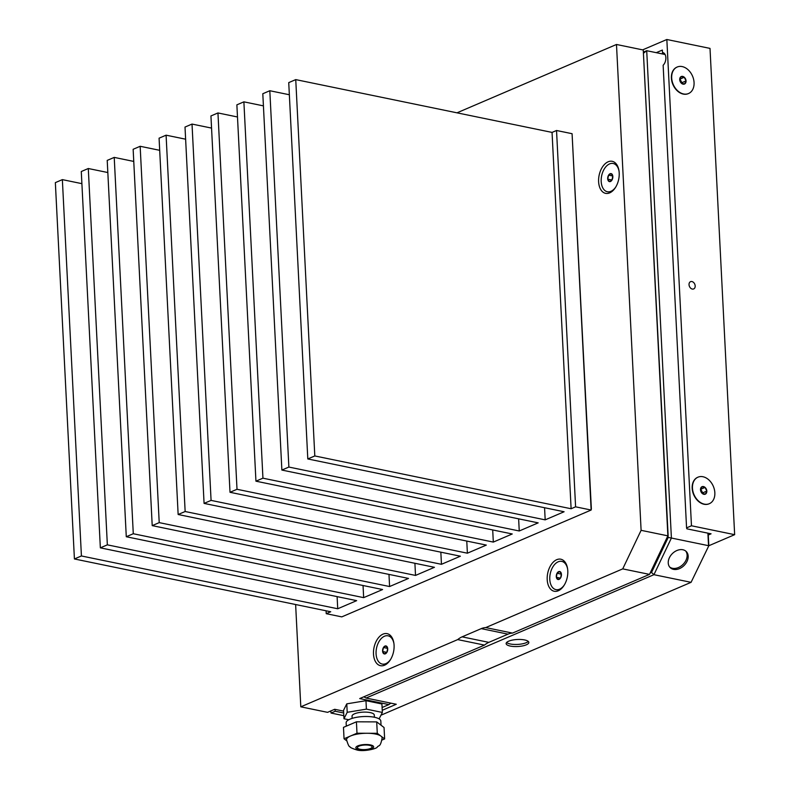 <?xml version="1.0" encoding="UTF-8"?>
<svg xmlns="http://www.w3.org/2000/svg" width="790" height="790" viewBox="0 0 790 790"><rect width="100%" height="100%" fill="white"/><g stroke="black" fill="none" stroke-linecap="round" stroke-linejoin="round"><path stroke-width="1.19" d="M665.101 54.49L646.714 50.708L671.401 538.039L668.231 537.407L667.876 535.847L643.258 49.997L616.486 44.477L641.105 530.327L667.876 535.847L649.499 574.389L622.727 568.879L485.722 627.586A28.272 17.262 -78.4 0 0 481.248 628.633L462.091 636.849A28.272 17.262 -78.4 0 0 457.706 639.594L300.802 706.823L295.628 604.528M664.37 53.453L661.398 53.73M642.645 49.869L666.839 39.5L691.467 525.775L686.569 527.878L663.136 65.254A7.071 4.315 -78.4 0 0 665.871 57.858A7.071 4.315 -78.4 0 0 662.84 52.565A7.071 4.315 -78.4 0 0 662.484 52.515L662.366 50.056L656.263 52.673M708.176 533.22L708.274 535.008L711.069 533.813L686.895 528.826L686.569 527.878M662.8 53.127L662.484 52.515M697.827 477.249A14.418 10.517 66.8 0 0 697.679 477.308A14.418 10.517 66.8 0 0 692.168 488.26A14.418 10.517 66.8 0 0 709.035 503.822A14.418 10.517 66.8 0 0 709.183 503.753M677.05 67.091A14.418 10.517 66.8 0 0 676.902 67.15A14.418 10.517 66.8 0 0 671.391 78.101A14.418 10.517 66.8 0 0 688.258 93.655A14.418 10.517 66.8 0 0 688.406 93.595M695.18 285.941A3.96 2.884 66.8 0 0 690.549 281.665A3.96 2.884 66.8 0 0 689.453 286.444A3.96 2.884 66.8 0 0 693.669 288.943A3.96 2.884 66.8 0 0 695.18 285.941M666.839 39.5L710.013 48.397L734.651 534.672L708.818 545.742L691.072 582.329L708.818 545.762L708.274 535.008M691.467 525.775L734.651 534.672M702.379 493.523L702.685 492.861L700.681 489.129M702.241 493.464L705.411 494.115L706.823 491.094L705.065 487.41L701.905 486.759L700.493 489.78L702.241 493.464A4.078 2.972 66.8 0 0 705.411 494.115A4.078 2.972 66.8 0 0 706.823 491.094A4.078 2.972 66.8 0 0 705.065 487.41A4.078 2.972 66.8 0 0 701.905 486.759A4.078 2.972 66.8 0 0 700.493 489.78A4.078 2.972 66.8 0 0 702.241 493.464M702.685 492.861L706.823 491.094M700.937 489.178L705.065 487.41M692.465 488.131A14.418 10.517 66.8 0 0 709.331 503.694A14.418 10.517 66.8 0 0 713.321 486.294A14.418 10.517 66.8 0 0 697.975 477.18A14.418 10.517 66.8 0 0 692.465 488.131M560.683 577.737L561.354 573.718L559.537 571.486L557.039 573.273L556.367 577.293L558.184 579.524L560.683 577.737A4.078 2.489 -78.4 0 0 561.354 573.718A4.078 2.489 -78.4 0 0 559.537 571.486A4.078 2.489 -78.4 0 0 557.039 573.273A4.078 2.489 -78.4 0 0 556.367 577.293A4.078 2.489 -78.4 0 0 558.184 579.524A4.078 2.489 -78.4 0 0 560.683 577.737M560.347 578.112L556.367 577.293M561.364 574.162L557.039 573.273M567.625 569.037A14.418 8.799 -78.4 0 0 561.769 561.384A14.418 8.799 -78.4 0 0 552.644 567.26A14.418 8.799 -78.4 0 0 550.067 581.825A14.418 8.799 -78.4 0 0 555.953 589.626A14.418 8.799 -78.4 0 0 564.356 584.916M556.13 589.666A14.418 8.799 -78.4 0 0 556.318 589.705A14.418 8.799 -78.4 0 0 562.233 587.809M566.825 565.531A14.418 8.799 -78.4 0 0 562.134 561.463A14.418 8.799 -78.4 0 0 561.957 561.423M386.853 652.382L387.673 648.393L383.456 647.504L382.627 651.503L384.325 653.942L386.853 652.382L382.627 651.503A4.078 2.489 -78.4 0 0 384.325 653.942A4.078 2.489 -78.4 0 0 386.853 652.382A4.078 2.489 -78.4 0 0 387.673 648.393L385.974 645.944L383.456 647.504A4.078 2.489 -78.4 0 0 382.627 651.503M387.673 648.393A4.078 2.489 -78.4 0 0 385.974 645.944A4.078 2.489 -78.4 0 0 383.456 647.504M393.914 643.475A14.418 8.799 -78.4 0 0 388.058 635.822A14.418 8.799 -78.4 0 0 376.228 655.443A14.418 8.799 -78.4 0 0 382.241 664.064A14.418 8.799 -78.4 0 0 390.645 659.354M382.419 664.104A14.418 8.799 -78.4 0 0 382.607 664.143A14.418 8.799 -78.4 0 0 388.522 662.247M393.114 639.969A14.418 8.799 -78.4 0 0 388.423 635.891A14.418 8.799 -78.4 0 0 388.246 635.861M611.954 180.081L612.803 176.091L611.114 173.622L608.586 175.153L607.737 179.142L609.426 181.611L611.954 180.081A4.078 2.489 -78.4 0 0 612.803 176.091A4.078 2.489 -78.4 0 0 611.114 173.622A4.078 2.489 -78.4 0 0 608.586 175.153A4.078 2.489 -78.4 0 0 607.737 179.142A4.078 2.489 -78.4 0 0 609.426 181.611A4.078 2.489 -78.4 0 0 611.954 180.081M611.983 180.011L607.737 179.142M612.773 176.012L608.586 175.153M619.034 171.144A14.418 8.799 -78.4 0 0 613.178 163.49A14.418 8.799 -78.4 0 0 601.328 183.004A14.418 8.799 -78.4 0 0 607.362 191.743A14.418 8.799 -78.4 0 0 615.765 187.023M607.54 191.773A14.418 8.799 -78.4 0 0 607.727 191.812A14.418 8.799 -78.4 0 0 613.642 189.926M618.234 167.648A14.418 8.799 -78.4 0 0 613.544 163.57A14.418 8.799 -78.4 0 0 613.356 163.53M314.805 455.949L295.746 79.612L288.735 82.614L307.804 458.951L314.805 455.949L571.111 508.75L575.594 506.825L591.137 510.034L591.364 508.869L572.079 133.698L591.137 510.034L341.784 616.881L326.24 613.682L330.724 611.756L74.418 558.965L81.419 555.962L62.361 179.626L55.349 182.628L74.418 558.965M211.078 500.396L192.019 124.07L185.008 127.062L204.077 503.398L211.078 500.396L467.384 553.198L466.772 541.061M204.077 503.398L460.382 556.2L441.452 564.307L440.84 552.17M192.019 124.07L211.562 128.089M140.156 146.288L133.145 149.29L152.213 525.626L159.215 522.625L140.156 146.288L159.698 150.317M159.215 522.625L415.52 575.426L414.908 563.29M152.213 525.626L408.519 578.428L389.589 586.536L388.976 574.399M114.224 157.398L107.213 160.4L126.281 536.736L133.283 533.734L114.224 157.398L133.767 161.427M133.283 533.734L389.589 586.536M126.281 536.736L382.587 589.538L363.657 597.645L363.045 585.509M88.292 168.517L81.281 171.519L100.35 547.845L107.351 544.843L88.292 168.517L107.835 172.536M107.351 544.843L363.657 597.645M100.35 547.845L356.655 600.647L337.725 608.764L337.113 596.628M62.361 179.626L81.893 183.655M81.419 555.962L337.725 608.764M307.804 458.951L564.109 511.752L545.179 519.86L544.567 507.723M571.111 508.75L552.052 132.414L295.746 79.612M288.873 467.058L269.815 90.731L262.803 93.734L281.872 470.06L288.873 467.058L545.179 519.86M281.872 470.06L538.178 522.862L519.247 530.979L518.635 518.842M269.815 90.731L289.357 94.751M262.942 478.177L243.883 101.841L236.872 104.843L255.94 481.179L262.942 478.177L519.247 530.979M255.94 481.179L512.246 533.971L493.316 542.088L492.703 529.952M243.883 101.841L263.425 105.87M237.01 489.287L217.951 112.95L210.94 115.952L230.008 492.288L237.01 489.287L493.316 542.088M230.008 492.288L486.314 545.09L467.384 553.198M217.951 112.95L237.494 116.979M166.088 135.179L159.076 138.181L178.145 514.507L185.146 511.515L166.088 135.179L185.63 139.198M185.146 511.515L441.452 564.307M178.145 514.507L434.451 567.309L415.52 575.426M326.092 610.808L326.24 613.682M575.594 506.825L556.535 130.498L572.079 133.698M556.535 130.498L552.052 132.414M382.093 707.494L388.887 704.591L359.697 698.577L484.477 645.104A28.272 17.262 101.6 0 1 488.862 642.359L508.019 634.153A28.272 17.262 101.6 0 1 512.493 633.096L649.499 574.389L668.152 535.926L643.258 49.997M300.802 706.823L327.574 712.343L334.684 709.292L343.591 711.128M388.887 704.591L390.754 703.13M484.477 645.104L457.706 639.594M512.493 633.096L485.722 627.586M622.727 568.879L641.105 530.327M456.976 112.832L616.486 44.477M373.492 654.071A16.353 9.984 -78.4 0 0 387.89 662.909A16.353 9.984 -78.4 0 0 392.788 639.12A16.353 9.984 -78.4 0 0 380.8 635.446A16.353 9.984 -78.4 0 0 373.492 654.071M598.613 181.749A16.353 9.984 -78.4 0 0 613.01 190.578A16.353 9.984 -78.4 0 0 617.908 166.789A16.353 9.984 -78.4 0 0 605.92 163.115A16.353 9.984 -78.4 0 0 598.613 181.749M547.203 579.633A16.353 9.984 -78.4 0 0 561.601 588.471A16.353 9.984 -78.4 0 0 566.499 564.682A16.353 9.984 -78.4 0 0 554.511 561.009A16.353 9.984 -78.4 0 0 547.203 579.633M685.7 551.035A11.366 8.344 -44.9 0 1 684.387 562.865A11.366 8.344 -44.9 0 1 672.478 568.287A11.366 8.344 -44.9 0 1 669.663 567.013M528.253 641.411A11.366 3.516 -2.9 0 1 510.221 643.969A11.366 3.516 -2.9 0 1 506.607 642.507M390.043 703.683L391.149 703.209M380.948 715.217L691.072 582.329L653.932 574.686L651.523 572.464L668.231 537.407M363.874 696.78L366.056 698.044L653.932 574.686L671.401 538.039L708.531 545.683L707.899 533.161M334.97 709.351L335.237 711.247L331.03 713.054L330.743 710.98M343.69 712.995L335.237 711.247M366.056 698.044L396.274 704.265L382.241 710.289M650.535 572.878L651.523 572.464M643.692 53.058L646.714 50.708L643.554 52.061M510.33 646.082A11.366 3.516 177.1 0 0 522.447 645.953A11.366 3.516 177.1 0 0 528.836 642.438A11.366 3.516 177.1 0 0 517.302 639.495A11.366 3.516 177.1 0 0 506.133 643.593A11.366 3.516 177.1 0 0 510.33 646.082M673.544 569.363A11.366 8.344 135.1 0 0 685.76 563.527A11.366 8.344 135.1 0 0 686.263 551.538A11.366 8.344 135.1 0 0 672.32 553.642A11.366 8.344 135.1 0 0 670.157 567.585A11.366 8.344 135.1 0 0 673.544 569.363M343.818 715.681L331.03 713.054M681.602 83.355L681.908 82.703L679.904 78.97M681.464 83.306L684.634 83.957L686.046 80.926L684.288 77.242L681.128 76.591L679.716 79.622L681.464 83.306A4.078 2.972 66.8 0 0 684.634 83.957A4.078 2.972 66.8 0 0 686.046 80.926A4.078 2.972 66.8 0 0 684.288 77.242A4.078 2.972 66.8 0 0 681.128 76.591A4.078 2.972 66.8 0 0 679.716 79.622A4.078 2.972 66.8 0 0 681.464 83.306M681.908 82.703L686.046 80.926M680.15 79.02L684.288 77.242M671.688 77.973A14.418 10.517 66.8 0 0 688.554 93.526A14.418 10.517 66.8 0 0 692.544 76.136A14.418 10.517 66.8 0 0 677.198 67.022A14.418 10.517 66.8 0 0 671.688 77.973M382.133 737.949A17.814 5.52 177.1 0 0 380.958 736.112A17.814 5.52 177.1 0 0 367.133 733.268A17.814 5.52 177.1 0 0 350.523 736.004A17.814 5.52 177.1 0 0 346.553 739.746C347.975 744.585 349.091 746.896 349.921 746.708C350.029 747.478 352.37 748.564 356.942 749.977C363.825 751.942 376.84 748.673 377.225 747.143C378.795 744.792 380.296 747.834 382.133 737.949M382.005 740.042L384.631 738.927L377.284 733.308L356.991 733.229L344.055 738.778L346.652 740.763M379.111 718.88L382.35 712.432L366.392 709.144L347.205 712.304L343.976 718.752L348.795 719.749M374.391 717.251L374.282 715.029A11.129 3.446 177.1 0 0 370.164 712.59A11.129 3.446 177.1 0 0 358.305 712.708A11.129 3.446 177.1 0 0 352.044 716.155L352.152 718.377M382.35 712.432L381.916 703.979L365.968 700.69L346.78 703.851L343.551 710.299L343.976 718.752M366.392 709.144L365.968 700.69M347.205 712.304L346.78 703.851M381.037 725.2L380.829 721.053A17.37 5.382 177.1 0 0 363.212 716.56A17.37 5.382 177.1 0 0 346.139 722.811L346.306 726.148M384.631 738.927L384.049 727.511L376.702 721.892L356.418 721.813L343.472 727.363L344.055 738.778M377.284 733.308L376.702 721.892M356.991 733.229L356.418 721.813M360.141 749.285A7.347 2.271 177.1 0 0 367.972 749.206A7.347 2.271 177.1 0 0 372.11 746.935A7.347 2.271 177.1 0 0 364.654 745.029A7.347 2.271 177.1 0 0 357.426 747.676A7.347 2.271 177.1 0 0 360.141 749.285M488.862 642.359L462.091 636.849M508.019 634.153L481.248 628.633M359.164 749.71A8.907 2.755 177.1 0 0 373.551 747.34A8.907 2.755 177.1 0 0 361.583 744.871A8.907 2.755 177.1 0 0 359.164 749.71"/></g></svg>
